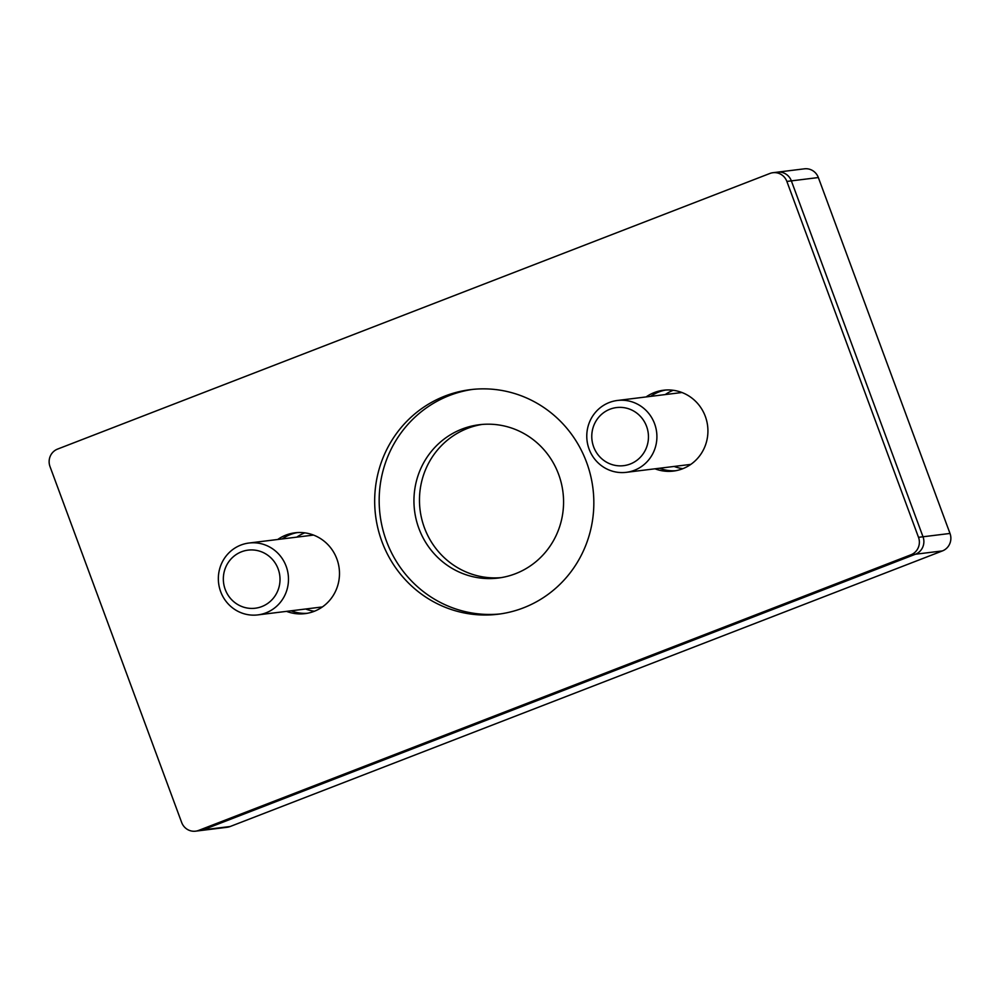 <?xml version="1.0" encoding="UTF-8"?>
<svg xmlns="http://www.w3.org/2000/svg" width="1000" height="1000" viewBox="0 0 1000 1000"><rect width="100%" height="100%" fill="white"/><g stroke="black" fill="none" stroke-linecap="round" stroke-linejoin="round"><path stroke-width="1.5" d="M261.812 606.575A29.262 28.325 83 0 1 223.688 574.35A29.262 28.325 83 0 1 269.538 556.613A29.262 28.325 83 0 1 261.812 606.575M265.95 612.863A36.2 35.05 83 0 1 257.838 614.9A36.2 35.05 83 0 1 218.625 583.25A36.2 35.05 83 0 1 248.988 543.025A36.2 35.05 83 0 1 287.425 570.425A36.2 35.05 83 0 1 265.95 612.863M630.25 464.012A29.262 28.325 83 0 1 592.125 431.788A29.262 28.325 83 0 1 637.975 414.05A29.262 28.325 83 0 1 630.25 464.012M634.375 470.3A36.2 35.05 83 0 1 626.263 472.337A36.2 35.05 83 0 1 587.05 440.688A36.2 35.05 83 0 1 617.413 400.475A36.2 35.05 83 0 1 655.85 427.863A36.2 35.05 83 0 1 634.375 470.3M472.675 389.4A113.138 109.525 -97 0 0 386.413 540.988A113.138 109.525 -97 0 0 500.325 613.925M381.912 541.538A113.138 109.525 83 0 1 470.425 389.65A113.138 109.525 83 0 1 592.962 488.55A113.138 109.525 83 0 1 498.088 614.225A113.138 109.525 83 0 1 381.912 541.538M659.463 468.237A40.725 39.425 -97 0 0 675.688 470.737A40.725 39.425 -97 0 1 659.463 468.237M665.75 390.025A40.725 39.425 -97 0 0 650.612 396.375A40.725 39.425 -97 0 1 665.75 390.025M646.112 396.938A40.725 39.425 83 0 1 663.487 390.238A40.725 39.425 83 0 1 707.613 425.838A40.725 39.425 83 0 1 673.45 471.075A40.725 39.425 83 0 1 654.963 468.8M291.038 610.8A40.725 39.425 -97 0 0 307.262 613.3A40.725 39.425 -97 0 1 291.038 610.8M297.325 532.587A40.725 39.425 -97 0 0 282.188 538.938A40.725 39.425 -97 0 1 297.325 532.587M277.688 539.5A40.725 39.425 83 0 1 295.062 532.8A40.725 39.425 83 0 1 339.175 568.4A40.725 39.425 83 0 1 305.012 613.638A40.725 39.425 83 0 1 286.537 611.362M772.925 172.712L804.412 168.825A13.575 13.137 83 0 1 818.35 177.55L950 533.45A13.575 13.137 83 0 1 942.425 550.913L230.125 826.525A13.575 13.137 83 0 1 227.075 827.288L200.087 830.612A13.575 13.137 83 0 0 203.125 829.85L915.425 554.237A13.575 13.137 83 0 0 923.012 536.775L791.363 180.875A13.575 13.137 83 0 0 777.425 172.15A13.575 13.137 83 0 1 791.363 180.875L923.012 536.775A13.575 13.137 83 0 1 915.425 554.237L203.125 829.85A13.575 13.137 83 0 1 200.087 830.612L195.588 831.175A13.575 13.137 -97 0 0 198.637 830.413L910.938 554.788A13.575 13.137 -97 0 0 918.512 537.325L786.862 181.425A13.575 13.137 -97 0 0 769.875 173.475L57.575 449.087A13.575 13.137 -97 0 0 50 466.55L181.65 822.45A13.575 13.137 -97 0 0 195.588 831.175M305.65 609A40.725 39.425 -97 0 0 314.425 611.237M304.775 532.85A40.725 39.425 -97 0 0 296.8 537.137M674.087 466.438A40.725 39.425 -97 0 0 682.862 468.675M673.2 390.288A40.725 39.425 -97 0 0 665.238 394.575M558.625 474.35A77.237 74.787 -97 0 0 479.312 424.725A77.237 74.787 -97 0 0 414.538 510.525A77.237 74.787 -97 0 0 498.2 578.05A77.237 74.787 -97 0 0 558.625 474.35M500.95 577.65A77.237 74.787 83 0 1 424.412 527.737A77.237 74.787 83 0 1 482.088 424.438M230.125 826.525L198.637 830.413M818.35 177.55L786.862 181.425M950 533.45L918.512 537.325M942.425 550.913L910.938 554.788M257.838 614.9L322.4 606.938M248.988 543.025L313.55 535.075M626.263 472.337L690.825 464.387M617.413 400.475L681.975 392.512"/></g></svg>
